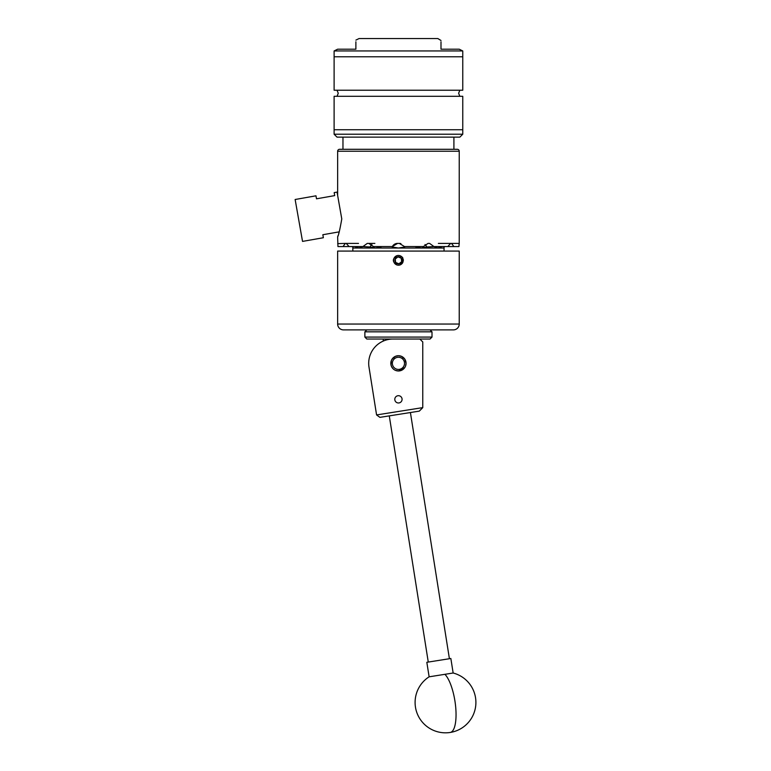 <?xml version="1.0" encoding="UTF-8"?>
<svg xmlns="http://www.w3.org/2000/svg" width="771" height="771" viewBox="0 0 771 771"><rect width="100%" height="100%" fill="white"/><g stroke="black" fill="none" stroke-linecap="round" stroke-linejoin="round"><path stroke-width="1.16" d="M394.8 399.33A3.633 3.633 0 0 0 398.443 402.973A3.633 3.633 0 0 0 402.077 399.33A3.633 3.633 0 0 0 398.443 395.696A3.633 3.633 0 0 0 394.8 399.33M390.81 363.343A7.633 7.633 0 0 0 398.443 370.976A7.633 7.633 0 0 0 406.066 363.343A7.633 7.633 0 0 0 398.443 355.71A7.633 7.633 0 0 0 390.81 363.343L391.408 366.292M376.576 414.933L368.923 366.659A24.315 24.315 0 0 1 393.017 339.028L419.838 339.028L422.759 341.939L422.759 407.657L419.289 411.126L379.91 417.362L376.576 414.933L422.759 407.618M444.906 674.317L429.129 676.813A30.397 30.397 0 0 0 450.254 732.45A30.397 9.541 -99 0 0 455.69 707.103A30.397 9.541 -99 0 0 444.906 674.317L453.146 673.006L450.852 658.492L426.826 662.299L429.129 676.813M414.827 339.028L366.823 339.028L364.876 337.081L432.001 337.081L432.001 331.829L364.876 331.829L364.876 337.081M432.001 337.081L430.054 339.028L419.838 339.028M394.636 358.602A6.081 6.081 0 0 0 393.692 367.141A6.081 6.081 0 0 0 402.24 368.085A6.081 6.081 0 0 0 403.185 359.546A6.081 6.081 0 0 0 394.636 358.602M403.185 369.27A7.604 7.604 0 0 1 392.506 368.095A7.604 7.604 0 0 1 393.692 357.407A7.604 7.604 0 0 1 404.37 358.592A7.604 7.604 0 0 1 403.185 369.27M342.97 137.132L342.97 149.295L457.29 149.295A1.947 1.947 0 0 1 459.237 151.241L337.64 151.241A1.947 1.947 0 0 1 339.587 149.295L457.29 149.295M334.113 56.784L462.764 56.784L462.764 50.953L334.113 50.953L334.113 56.784L462.764 56.784L462.764 90.226L334.113 90.226L334.113 56.784M334.113 50.953L337.64 49.199L355.884 49.199C355.884 37.5 355.884 37.5 355.884 49.199L355.884 41.788M355.884 40.121L359.045 38.55L437.832 38.55L440.993 40.487M462.764 50.953L459.237 49.199L440.993 49.199C440.993 37.5 440.993 37.5 440.993 49.199L440.993 41.788M462.764 134.221L459.844 137.132L337.033 137.132L334.113 134.221L462.764 134.221L462.764 129.74L334.113 129.74L462.764 129.74L462.764 96.308L334.113 96.308L334.113 134.221M401.922 259.894A3.508 3.508 0 0 0 395.205 258.969A3.508 3.508 0 0 0 398.877 263.817A3.508 3.508 0 0 0 401.922 259.894M401.46 259.952L401.238 258.208L398 256.849L395.205 258.969L395.639 262.448L398.877 263.817L401.672 261.697L401.46 259.952M402.626 257.475L402.269 257.331A4.867 4.867 0 0 0 397.836 255.509L396.998 255.664C392.15 258.777 392.15 261.889 396.998 265.002C400.669 265.552 402.77 263.99 403.329 260.328L402.626 257.475L399.879 255.664L397.826 255.48A4.867 4.867 0 0 0 393.615 260.935A4.867 4.867 0 0 0 400.197 264.867L399.841 265.012A4.886 4.886 0 0 1 399.262 265.147M392.102 359.093L395.484 356.308L398.443 355.71L401.392 356.308L404.775 359.093L406.066 363.343L405.479 366.292L404.775 367.594L398.443 370.976L399.947 370.822M402.703 369.666L403.84 368.731M404.746 359.055L403.84 357.956M391.408 360.394L390.964 364.866M391.398 366.292L393.046 368.74M395.494 370.379L398.443 370.976M394.174 369.666L393.037 368.731M391.398 360.404L393.037 357.956M337.64 324.042A5.84 5.84 0 0 0 343.48 329.882L453.396 329.882A5.84 5.84 0 0 0 459.237 324.042L459.237 251.086L337.64 251.086L337.64 324.042L459.237 324.042M459.227 243.405L451.527 243.405L453.868 246.566L458.928 246.566L459.227 243.405L459.237 151.241M337.64 195.458L337.64 151.241M341.784 218.954L341.37 216.612L341.784 218.954C339.847 229.874 338.469 235.83 337.64 236.813L337.949 246.566L343.008 246.566L345.35 243.405L337.688 243.617M358.505 243.405L345.35 243.405M346.237 243.405L352.839 243.405L346.237 243.405L349.09 246.566L362.929 246.566L367.275 243.405L368.817 243.405L373.463 246.566L392.362 246.566L397.547 243.405A5.84 5.84 0 0 0 392.16 246.99L397.99 247.944M400.91 243.626A5.84 5.84 0 0 0 399.33 243.405L397.547 243.405M399.33 243.405L404.515 246.566L423.424 246.566L428.059 243.405L429.601 243.405L433.948 246.566L447.787 246.566L450.64 243.405L438.371 243.405M451.527 243.405L450.64 243.405M444.038 251.086L444.038 246.99L444.038 248.031L437.928 248.031L441.07 246.99L437.928 248.031L421.236 248.031L426.671 246.99L421.236 248.031L398.443 248.031L404.717 246.99L398.443 248.031L375.641 248.031L381.076 246.99L375.641 248.031L358.949 248.031L362.091 246.99L361.069 246.566M352.839 251.086L352.839 246.99L351.778 246.566L352.839 246.99M341.37 216.612L337.052 192.104L334.18 192.605L334.71 195.603L316.505 198.812L315.975 195.815L295.139 199.496L302.531 241.4L323.367 237.728L322.837 234.731L339.23 231.849L338.642 233.786M403.329 260.309L403.204 259.249M398.636 255.452L397.046 255.644M402.857 262.429L402.269 263.374M400.38 264.819L399.841 265.012M338.093 235.483L337.64 236.813M459.102 244.282L459.024 245.188M459.015 245.284L458.928 246.566M453.868 246.566L447.787 246.566M433.948 246.566L426.671 246.99A5.84 5.05 90 0 0 424.994 244.532M371.882 244.532A5.84 5.05 -90 0 0 370.205 246.99L362.929 246.566M349.09 246.566L343.008 246.566M342.97 149.295L339.587 149.295M374.87 243.405L368.817 243.405M358.978 248.021L352.839 248.031M355.913 246.566A5.84 2.92 -90 0 0 355.816 246.99L358.949 248.031M370.205 246.99L375.641 248.031M416.504 246.566L415.8 246.99L421.236 248.031M435.808 246.566L434.786 246.99L437.928 248.031M441.889 246.566L441.07 246.99A5.84 2.92 90 0 0 440.964 246.566M381.076 246.99L380.373 246.566M354.988 246.566L355.816 246.99M445.098 246.566L444.038 246.99M402.876 261.552L402.857 259.037L401.585 263.701L400.197 264.867M402.269 257.331L402.857 259.037M395.215 259.046L398 256.849L401.238 258.208L401.672 261.697L398.877 263.817L395.639 262.448M449.406 658.723L410.413 412.524M428.271 662.067L389.278 415.877M450.254 732.45A30.397 30.397 0 0 0 453.146 673.006M366.823 329.882L364.876 331.829M430.054 329.882L432.001 331.829M453.907 137.132L453.907 149.295M337.033 90.226L338.247 93.262L337.033 96.308M459.844 90.226L458.629 93.262L459.844 96.308M383.235 339.028L383.235 341.081"/></g></svg>
